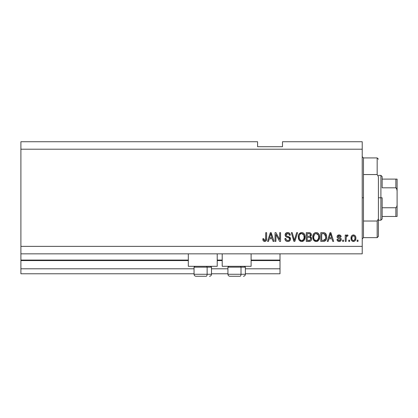 <?xml version="1.0" encoding="UTF-8"?>
<svg xmlns="http://www.w3.org/2000/svg" width="418" height="418" viewBox="0 0 418 418"><rect width="100%" height="100%" fill="white"/><g stroke="black" fill="none" stroke-linecap="round" stroke-linejoin="round"><path stroke-width="0.63" d="M280.003 273.774L245.376 273.774L280.003 273.774L280.003 268.795L245.376 268.795L280.003 268.795L280.003 260.571L251.103 260.571L280.003 260.571L280.003 273.774M227.935 273.774L211.492 273.774L227.935 273.774M194.051 273.774L20.9 273.774L194.051 273.774M227.935 268.795L211.492 268.795L227.935 268.795M194.051 268.795L20.9 268.795L20.9 273.774L20.9 268.795L194.051 268.795M222.204 260.571L217.224 260.571L222.204 260.571M188.319 260.571L20.9 260.571L20.9 268.795L20.9 260.074L188.319 260.074L20.9 260.074L20.9 260.571L188.319 260.571M280.003 260.074L280.003 260.571L280.003 260.074L251.103 260.074L280.003 260.074L280.003 253.846L280.003 260.074M222.204 260.074L217.224 260.074L222.204 260.074M20.9 253.846L20.9 260.074L20.9 253.846L362.223 253.846L20.9 253.846L20.9 246.369L362.223 246.369L362.223 149.205L20.9 149.205L20.9 253.846M188.319 266.303L188.319 253.846L188.319 266.303L217.224 266.303L217.224 253.846L217.224 266.303L188.319 266.303M251.103 266.303L251.103 253.846L251.103 266.303L222.204 266.303L251.103 266.303M222.204 253.846L222.204 266.303L222.204 253.846M304.889 235.162L304.952 238.678L304.257 240.167L303.144 241.16L301.691 241.499L300.228 241.149L299.121 240.136L298.442 238.709L298.395 235.543L298.995 234.054L300.15 232.951L301.493 232.56L302.857 232.774L304.152 233.746L304.884 235.141M319.383 235.162L319.446 238.678L318.751 240.167L317.638 241.16L316.186 241.499L314.728 241.149L313.615 240.136L312.936 238.709L312.889 235.543L313.495 234.054L314.649 232.951L315.992 232.56L317.351 232.774L318.647 233.746L319.378 235.146M20.9 141.733L257.582 141.733L20.9 141.733L20.9 149.205L362.223 149.205L362.223 141.733L282.495 141.733L362.223 141.733L362.223 246.369L20.9 246.369L20.9 141.733M275.927 241.39L275.927 234.446L275.927 241.39L275.023 241.39L275.023 232.669L275.985 232.669L279.663 239.618L279.663 232.669L280.572 232.669L280.572 241.39L279.6 241.39L275.927 234.446L279.6 241.39L280.572 241.39L280.572 232.669L279.663 232.669L279.663 239.618L275.985 232.669L275.023 232.669L275.023 241.39L275.927 241.39L275.023 241.39L275.023 232.669L275.985 232.669M290.536 238.96L290.082 240.449L288.572 241.426L286.644 241.317L285.316 240.23L284.872 238.558L285.781 238.443L286.241 239.775L287.464 240.449L288.822 240.298L289.601 239.31L289.188 237.999L286.163 236.86L285.269 235.841L285.275 233.986L286.664 232.695L288.666 232.716L289.831 233.573L290.311 235.162L289.402 235.271L288.922 234.017L287.662 233.573L286.288 234.111L286.022 235.203L286.596 236.071L289.758 237.22L290.536 238.96L289.193 236.881L286.293 235.851L286.006 234.963L287.662 233.573C288.739 233.615 289.324 234.184 289.402 235.271L290.311 235.162C290.181 233.505 289.287 232.638 287.631 232.554C286.074 232.612 285.233 233.411 285.102 234.942C285.248 236.311 286.032 237.111 287.453 237.34C288.634 237.424 289.36 237.973 289.632 238.986C289.502 239.995 288.916 240.491 287.866 240.481C286.591 240.402 285.896 239.723 285.781 238.443L284.872 238.558C284.982 240.407 285.954 241.385 287.788 241.499L287.788 241.499C289.46 241.452 290.374 240.606 290.536 238.96L290.515 238.631M294.711 238.991L296.649 232.669L297.595 232.669L294.847 241.39L293.911 241.39L291.304 232.669L292.234 232.669L294.329 240.371L296.649 232.669L297.595 232.669L296.649 232.669L294.329 240.371L292.234 232.669L291.304 232.669L293.911 241.39L294.847 241.39L293.911 241.39L291.304 232.669L292.234 232.669L294.136 239.582M349.652 240.141L349.652 241.39L348.743 241.39L348.743 240.141L349.652 240.141L348.743 240.141L348.743 241.39L349.652 241.39L348.743 241.39L348.743 240.141L349.652 240.141L349.652 241.39L349.652 240.141M353.591 241.494L353.445 241.499C355.185 241.16 355.995 240.042 355.88 238.15L355.384 240.402L354.02 241.432L352.343 241.217L351.272 239.911L351.209 236.703L351.883 235.559L352.876 235L354.004 235L354.981 235.548L355.608 236.483L355.88 238.15C355.953 236.327 355.143 235.256 353.445 234.932C351.721 235.261 350.911 236.358 351.01 238.218C350.916 240.073 351.726 241.165 353.445 241.499L353.299 241.494M265.174 241.447L263.434 241.034L262.791 238.782L263.695 238.673L264.291 240.381L265.007 240.439L265.561 239.963L265.738 232.669L266.642 232.669L266.579 239.587L266.026 240.961L264.672 241.499C266.161 241.207 266.815 240.235 266.642 238.589L266.642 232.669L265.738 232.669L265.618 239.822L264.714 240.481L263.695 238.673L262.791 238.782L263.309 240.883L264.479 241.494M328.172 241.39L328.929 238.782L328.172 241.39L327.226 241.39L330.011 232.669L330.894 232.669L333.684 241.39L332.744 241.39L331.981 238.782L328.929 238.782L331.981 238.782L332.744 241.39L333.684 241.39L330.894 232.669L330.011 232.669L327.226 241.39L328.172 241.39L327.226 241.39L330.011 232.669L330.894 232.669L333.684 241.39L332.744 241.39M339.129 241.499L339.129 241.499C340.456 241.452 341.172 240.773 341.271 239.457L340.936 240.648L339.949 241.385L338.512 241.437L337.613 240.951L336.965 239.462L337.875 239.352L338.261 240.266L339.191 240.596L340.001 240.36L340.362 239.613L340.111 239.002L338.105 238.27L337.263 237.518L337.112 236.363L337.666 235.386L339.473 234.958L340.79 235.668L341.156 236.745L340.252 236.86L339.912 236.097L339.123 235.841L338.371 235.987L337.99 236.692L338.366 237.194L340.712 238.072L341.271 239.457C341.166 238.307 340.508 237.659 339.291 237.502L338.272 237.142L337.984 236.614L339.123 235.841L340.252 236.86L341.156 236.745C340.989 235.559 340.299 234.953 339.092 234.932C337.869 234.947 337.201 235.553 337.08 236.74C337.3 237.884 338.042 238.532 339.301 238.688L340.158 239.039L340.362 239.613L339.191 240.596L337.875 239.352L336.965 239.462C337.133 240.758 337.854 241.437 339.129 241.499L338.92 241.494M343.533 240.141L343.533 241.39L342.629 241.39L342.629 240.141L343.533 240.141L342.629 240.141L342.629 241.39L343.533 241.39L342.629 241.39L342.629 240.141L343.533 240.141L343.533 241.39L343.533 240.141M346.229 237.121L346.141 241.39L345.231 241.39L345.231 235.047L346.141 235.047L346.141 236.06L347.008 234.958L348.063 235.271L347.724 236.18L346.992 236.076L346.438 236.478L346.141 238.098L346.303 236.807L347.112 236.065L347.724 236.18L348.063 235.271L347.212 234.932L346.141 236.06L346.141 235.047L345.231 235.047L345.231 241.39L346.141 241.39L345.231 241.39L345.231 235.047L346.141 235.047M358.033 240.141L358.033 241.39L357.124 241.39L357.124 240.141L358.033 240.141L357.124 240.141L357.124 241.39L358.033 241.39L357.124 241.39L357.124 240.141L358.033 240.141L358.033 241.39L358.033 240.141M326.657 236.666L326.306 239.295L325.167 240.925L323.736 241.374L320.773 241.39L320.773 232.669L323.929 232.695L325.167 233.103L326.259 234.566L326.662 236.98C326.803 235.125 326.124 233.74 324.619 232.831L320.773 232.669L320.773 241.39L323.344 241.39L320.773 241.39L320.773 232.669M308.959 241.39C310.647 241.374 311.525 240.522 311.598 238.83L311.222 240.34L310.49 241.081L306.279 241.39L306.279 232.669L309.44 232.69L310.689 233.207L311.358 235.13L310.402 236.687L311.332 237.565L311.598 238.83L310.402 236.687L311.373 234.859C311.243 233.406 310.443 232.674 308.98 232.669L306.279 232.669L306.279 241.39L308.959 241.39L306.279 241.39L306.279 232.669L309.654 232.721M268.492 241.39L269.249 238.782L268.492 241.39L267.546 241.39L270.331 232.669L271.214 232.669L274.004 241.39L273.064 241.39L272.301 238.782L269.249 238.782L272.301 238.782L273.064 241.39L274.004 241.39L271.214 232.669L270.331 232.669L267.546 241.39L268.492 241.39L267.546 241.39L270.331 232.669L271.214 232.669L274.004 241.39L273.064 241.39M362.223 253.846L362.223 246.369L362.223 253.846M257.582 146.713L257.582 141.733L257.582 146.713L282.495 146.713L257.582 146.713M282.495 141.733L282.495 146.713L282.495 141.733M263.157 240.648L262.891 239.869M262.797 239.059L263.695 238.673L263.784 239.535M264.568 240.47L264.892 240.465M265.007 240.439L265.273 240.303L265.007 240.439M265.393 240.204L265.696 239.415M265.717 239.237L265.733 238.955M265.733 238.95L265.738 238.657M265.738 232.669L266.642 232.669L266.642 238.589M266.313 240.543L266.559 239.733M266.506 239.974L266.391 240.366M330.173 234.822L330.455 233.578L331.678 237.764L329.227 237.764L330.048 235.224L329.227 237.764L331.678 237.764L330.455 233.578L330.173 234.822M330.863 235.073L330.769 234.759M337.169 240.245L337.049 239.875M337.002 239.666L337.875 239.352L337.984 239.833M338.01 239.89L338.69 240.522M338.935 240.58L339.62 240.543M340.346 239.822L340.064 238.971M340.158 239.039L339.301 238.688L340.158 239.039M338.93 238.568L338.637 238.474M338.533 238.438L337.671 238.014M337.493 237.847L337.295 237.581M337.263 237.518L337.122 237.142M337.112 236.363L337.305 235.83M337.41 235.668L337.666 235.386M339.844 235.036L340.2 235.177M340.524 235.386L340.785 235.658M341.156 236.745L340.252 236.86L340.048 236.254M339.52 235.888L338.533 235.919M338.089 236.248L337.99 236.692M338.977 237.408L337.984 236.614L338.606 237.288M339.291 237.502L338.481 237.241M339.651 237.617L340.012 237.737M341.046 240.465L340.398 241.17M340.336 241.212L339.547 241.473L340.336 241.212M347.212 234.932L348.063 235.271L347.724 236.18L346.883 236.107M346.141 241.39L346.141 238.098M346.355 236.645L346.987 236.076M353.147 241.484L352.881 241.437M351.883 240.862L351.522 240.418M351.277 239.916L351.031 238.798M351.015 237.931L351.01 238.218M351.209 236.698L351.345 236.337M352.708 235.047L353.142 234.947M353.743 234.953L354.762 235.36M354.986 235.553L355.608 236.483M355.77 237.048L355.854 237.591M355.875 238.443L355.781 239.31M355.373 240.418L355.028 240.852M354.009 241.437L353.748 241.484M352.735 236.055L352.202 236.687L351.914 238.213C351.81 236.959 352.311 236.165 353.419 235.841C354.563 236.144 355.081 236.938 354.971 238.213L354.788 236.917M354.913 239.018L354.971 238.213C355.081 239.472 354.579 240.266 353.466 240.596L354.474 240.073L354.971 238.412M352.019 239.227L351.93 238.61M354.401 236.274L352.98 235.924M354.825 237.037L354.49 236.384M354.678 236.672L353.999 235.971M352.411 240.073L353.466 240.596C352.322 240.287 351.804 239.493 351.914 238.213L351.93 237.821M323.929 232.695L323.433 232.669M325.178 233.108L325.622 233.505M325.763 233.672L325.988 234.002M326.578 235.762L326.641 236.342M323.542 241.385L323.344 241.39C325.711 241.029 326.819 239.561 326.662 236.98L326.662 236.98M326.515 238.537L326.306 239.295M326.401 239.002L326.306 239.289M325.763 240.334L325.507 240.637M325.147 240.94L324.117 241.327M324.07 241.332L323.736 241.374M324.128 241.327L324.509 241.233M325.523 235.214L325.648 235.705M325.753 236.745L325.57 238.589M324.843 239.937L325.408 239.096L323.234 240.371L325 239.786M321.677 240.371L321.677 233.688L324.441 233.861L321.677 233.688L321.677 240.371L323.234 240.371L321.677 240.371M325.272 234.665L324.441 233.861L325.753 237.241M325.079 239.692L325.69 237.983M323.757 240.34L324.023 240.303M312.732 237.142L313.615 240.136L316.186 241.499L318.751 240.167L319.639 237.037C319.707 234.503 318.558 233.009 316.191 232.554C313.782 233.019 312.627 234.55 312.732 237.142M313.045 239.049L312.941 238.72M312.769 236.342L312.889 235.548M313.516 234.023L313.714 233.756M313.735 233.73L314.226 233.239M314.649 232.951L315.005 232.779M315.397 232.648L315.778 232.58M316.975 232.648L317.356 232.774M317.706 232.946L318.453 233.526M318.088 233.197L318.417 233.49M318.861 234.038L319.075 234.409M319.268 234.832L319.368 235.115M319.456 235.433L319.174 234.613M319.545 235.862L319.598 236.243M319.598 237.863L319.535 238.27M319.535 238.281L319.451 238.662M319.389 238.882L319.086 239.629M318.981 239.822L319.169 239.457M318.25 240.731L317.664 241.144M317.293 241.311L317.638 241.16M317.267 241.322L316.63 241.473M316.374 241.494L315.998 241.494M315.747 241.473L315.454 241.421M315.428 241.416L314.117 240.711M313.85 240.434L313.401 239.801M312.742 237.539L312.779 237.936M312.769 236.337L312.742 236.74M316.374 233.584L316.881 233.678L315.585 233.646L314.524 234.268L315.585 233.646M318.197 234.733L316.881 233.678L317.764 234.2M314.561 234.232L313.636 237.158C313.5 235.146 314.352 233.949 316.201 233.573L318.354 235.041L318.735 237.011C318.835 238.96 317.983 240.115 316.18 240.481L317.335 240.178L318.631 238.182M318.427 238.877L317.335 240.178M315.6 240.413L314.817 240.026L316.18 240.481C314.43 240.141 313.578 239.033 313.636 237.158L313.934 238.877L313.641 236.849L314.022 234.994M318.579 235.705L317.999 234.446M318.626 238.213L318.688 236.254L318.281 234.885M318.678 236.191L318.594 235.757M316.776 240.407L317.058 240.313M313.934 238.866L314.555 239.801M314.582 239.827L314.216 239.394M310.349 232.957L310.678 233.197M310.746 233.265L310.982 233.557M310.992 233.573L311.196 233.949M311.316 235.407L310.402 236.687M311.201 237.351L311.52 238.088M311.222 240.334L310.908 240.752M310.898 240.768L310.506 241.071M309.487 241.364L309.226 241.385M310.652 239.274L309.858 240.261L310.652 239.274L310.579 238.161L309.874 237.445L308.855 237.309C309.984 237.236 310.595 237.743 310.694 238.835C310.595 237.743 309.984 237.236 308.855 237.309L307.183 237.309L308.855 237.309M309.759 233.798L307.183 233.688L307.183 236.29L309.675 236.207L310.469 235.005L309.675 236.207L307.183 236.29L307.183 233.688L308.667 233.688C309.748 233.552 310.349 233.991 310.469 235.005L310.355 234.378M310.428 235.397L310.349 234.367L309.633 233.761M309.482 233.735L309.059 233.693M308.782 236.29L309.89 236.118M307.183 240.371L307.183 237.309L307.183 240.371L309.858 240.261L307.183 240.371M309.539 240.334L308.98 240.371M309.675 236.207L310.469 235.005M308.991 233.693L308.667 233.688M298.238 237.142L299.121 240.136L301.691 241.499L304.257 240.167L305.145 237.037C305.208 234.503 304.058 233.009 301.697 232.554C299.283 233.019 298.133 234.55 298.238 237.142L298.248 236.74M298.567 239.096L298.442 238.715M298.274 236.316L298.395 235.538M299.022 234.023L301.697 232.554M302.48 232.648L303.923 233.484M304.351 234.017L304.57 234.393M304.774 234.838L304.874 235.115M305.051 235.856L305.103 236.243M305.145 237.037L305.103 237.863M305.041 238.281L304.957 238.657M304.894 238.882L304.597 239.624M303.447 240.972L303.165 241.149M302.768 241.322L302.465 241.416M302.418 241.426L302.125 241.473M301.88 241.494L301.503 241.494M301.253 241.473L299.356 240.434M302.439 241.421L302.799 241.311M304.973 235.47L304.68 234.613M303.959 233.526L303.212 232.946M301.874 233.584L302.381 233.678L301.091 233.646L300.03 234.268L300.516 233.881M303.703 234.733L302.381 233.678L303.275 234.2M299.298 235.658L299.142 237.158C299.006 235.146 299.858 233.949 301.702 233.573L303.86 235.041L304.241 237.011C304.341 238.96 303.489 240.115 301.686 240.481L302.841 240.178L304.137 238.182M303.933 238.877L302.841 240.178M301.106 240.413L300.317 240.026L301.686 240.481C299.931 240.141 299.084 239.033 299.142 237.158L299.44 238.877L299.168 236.536M300.061 234.232L299.528 234.994M301.07 233.652L300.793 233.746M304.085 235.705L303.505 234.446M304.132 238.213L303.787 234.885M304.184 236.191L304.1 235.757M302.282 240.407L302.564 240.313M299.434 238.866L300.061 239.801M299.716 239.394L300.323 240.031M301.388 240.465L301.984 240.465M294.329 240.371L294.235 239.974M294.847 241.39L297.595 232.669L294.847 241.39M286.628 241.311L286.231 241.129M285.672 240.69L285.327 240.251M284.924 239.138L284.888 238.845M284.872 238.558L285.781 238.443M286.027 239.446L286.231 239.765M287.464 240.449L286.701 240.167M287.866 240.481L288.195 240.465M288.828 240.293L289.157 240.078M289.622 239.148L289.585 238.621M289.434 238.276L289.188 237.999M289.068 237.91L288.524 237.664M285.269 235.841L285.792 236.588L285.269 235.846M286.565 232.732L285.546 233.495M286.691 232.69L287.145 232.586M288.164 232.591L288.655 232.711M288.671 232.716L289.193 232.967M289.559 233.254L290.259 234.629L289.559 233.254M290.291 234.895L289.402 235.271L289.36 234.932M289.026 234.137L289.225 234.477M287.359 233.589L288.89 233.991M286.701 233.772L286.367 234.023M286.288 234.111L286.126 234.373M286.011 234.811L286.435 235.971L286.006 234.963M288.07 236.531L288.446 236.63M289.7 237.173L289.977 237.424M290.014 237.461L290.338 237.967M290.196 237.706L290.458 238.302M290.526 239.227L290.087 240.444M290.071 240.46L289.81 240.773M286.194 241.102L286.644 241.317M287.788 241.499L288.054 241.494M288.336 233.667L288.692 233.834M285.4 233.719L285.275 233.986M289.099 240.125L288.822 240.298M279.663 232.669L280.572 232.669L280.572 241.39L279.6 241.39M270.493 234.822L270.775 233.578L271.998 237.764L269.547 237.764L270.368 235.224L269.547 237.764L271.998 237.764L271.01 234.477M271.183 235.073L271.089 234.759M270.775 233.578L270.603 234.409M330.565 234.028L330.455 233.578M353.618 235.851L353.226 235.851M352.719 240.36L353.074 240.538M353.267 240.58L353.665 240.58M324.081 240.287L324.561 240.125M325.632 238.317L325.716 237.779M325.653 235.731L325.596 235.47M325.444 235.005L325.115 234.425M324.817 234.101L324.295 233.808M324.143 233.766L323.208 233.688M316.201 233.573L315.888 233.594M314.524 234.268L314.148 234.754M315.888 240.465L316.483 240.465M318.709 237.612L318.688 236.254M301.702 233.573L301.394 233.594M300.03 234.268L299.654 234.754M299.325 235.559L299.199 236.227M304.215 237.612L304.189 236.254M196.079 276.267L206.137 276.267A1.991 0.998 -90 0 0 207.129 274.276L207.129 267.149L206.706 266.303L207.129 267.149L194.051 267.149L207.129 267.149L207.129 274.276L194.098 274.276M194.898 266.303L194.051 267.149L194.051 274.276C194.171 275.483 194.835 276.146 196.047 276.267C194.835 276.146 194.171 275.483 194.051 274.276L211.492 274.276C211.372 275.483 210.709 276.146 209.496 276.267L209.465 276.267M209.496 276.267C210.709 276.146 211.372 275.483 211.492 274.276L211.492 267.149L207.129 267.149L211.492 267.149L210.646 266.303M196.403 276.267L206.137 276.267A1.991 0.998 90 0 0 207.129 274.276L211.445 274.276M229.963 276.267L240.016 276.267A1.991 0.998 -90 0 0 241.014 274.276L241.014 267.149L240.59 266.303L241.014 267.149L227.935 267.149L241.014 267.149L241.014 274.276L227.982 274.276M228.782 266.303L227.935 267.149L227.935 274.276C228.056 275.483 228.719 276.146 229.926 276.267C228.719 276.146 228.056 275.483 227.935 274.276L245.376 274.276L245.376 267.149L241.014 267.149L245.376 267.149L244.525 266.303M230.287 276.267L240.016 276.267A1.991 0.998 90 0 0 241.014 274.276L245.329 274.276M362.223 156.682L363.467 157.926L363.467 174.552L377.167 174.552L377.167 157.926L363.467 157.926L363.467 197.787L362.223 197.787L363.467 197.787L363.467 237.649L377.167 237.649L377.167 221.028L363.467 221.028L363.467 237.649L362.223 238.897M378.415 159.174L377.167 157.926L377.167 174.552L378.415 176.757L378.415 236.405L378.415 218.818L377.167 221.028L377.167 237.649L378.415 236.405M363.467 174.552L363.467 221.028L377.167 221.028L378.415 218.818L378.415 176.757L377.167 174.552L363.467 174.552M396.264 216.472L382.151 216.472L382.151 197.787L380.908 197.787L380.908 220.213L380.908 197.787L378.415 197.787L380.908 197.787L380.908 175.367L380.908 197.787L382.151 197.787L382.151 218.964L382.151 216.472L397.1 216.472L397.1 204.726L396.901 206.466L395.856 207.756L382.151 207.756L395.856 207.756L395.856 216.472L395.856 207.756L396.901 206.466L397.1 204.726L397.1 216.472M382.151 187.823L382.151 176.61L382.151 187.823L395.856 187.823L396.562 188.299L397.1 190.854L397.1 204.726L397.1 179.103L382.151 179.103L397.1 179.103L397.1 190.854L396.901 189.108L395.856 187.823L395.856 179.103L395.856 187.823L382.151 187.823M397.058 179.103L395.856 179.103M245.376 274.276C245.251 275.483 244.587 276.146 243.38 276.267C244.587 276.146 245.251 275.483 245.376 274.276M382.151 218.964L380.908 220.213L378.415 220.213M378.415 175.367L380.908 175.367L382.151 176.61"/></g></svg>
